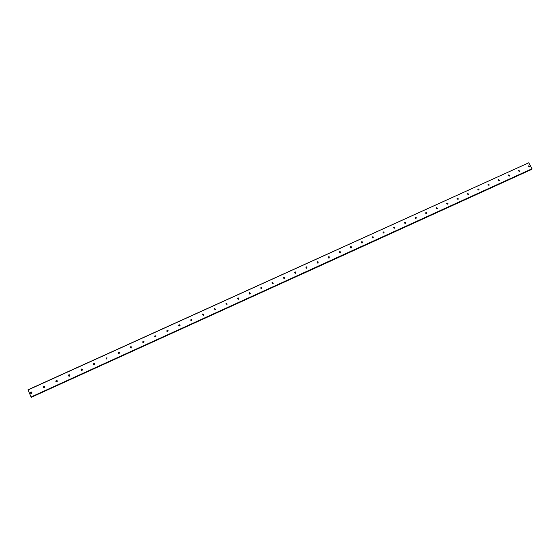 <?xml version="1.0" encoding="UTF-8"?>
<svg xmlns="http://www.w3.org/2000/svg" width="560" height="560" viewBox="0 0 560 560"><rect width="100%" height="100%" fill="white"/><g stroke="black" fill="none" stroke-linecap="round" stroke-linejoin="round"><path stroke-width="0.84" d="M529.291 166.971L528.514 166.096L529.27 166.978M529.445 166.929L529.711 166.67L528.815 165.76L528.542 166.026L529.445 166.929M31.535 392.063L31.108 392.133L31.01 393.498M31.43 393.428C32.144 392.693 32.018 392.21 31.045 391.993L30.842 392.056C30.128 392.791 30.261 393.267 31.227 393.491L31.43 393.428M44.31 386.288L43.841 386.351L43.715 387.688M44.184 387.625C44.891 386.897 44.765 386.421 43.806 386.197L43.596 386.26C42.889 386.988 43.015 387.464 43.974 387.688L44.184 387.625M57.015 380.548L56.497 380.597L56.35 381.913M56.861 381.864C57.561 381.143 57.435 380.667 56.49 380.436L56.273 380.499C55.573 381.22 55.699 381.696 56.651 381.927L56.861 381.864M69.65 374.843L69.076 374.878L68.901 376.166M69.468 376.131C70.161 375.417 70.035 374.941 69.097 374.703L68.873 374.773C68.18 375.48 68.306 375.956 69.244 376.194L69.468 376.131M82.215 369.18L81.585 369.194L81.375 370.44M81.998 370.433C82.684 369.726 82.565 369.257 81.634 369.012L81.403 369.075C80.717 369.782 80.836 370.251 81.767 370.496L81.998 370.433M94.71 363.559L94.024 363.538L93.772 364.749M94.458 364.763C95.137 364.07 95.018 363.601 94.094 363.349L93.856 363.419C93.177 364.112 93.296 364.581 94.22 364.833L94.458 364.763M107.135 357.98L106.386 357.924L106.099 359.079M106.841 359.135L106.239 357.791L106.841 359.135M119.483 352.443L118.678 352.331L118.356 353.43M119.154 353.528L118.552 352.191L119.154 353.528M131.761 346.941L130.9 346.78L130.543 347.809M131.397 347.963L130.795 346.633L131.397 347.963M143.962 341.481L143.052 341.257L142.667 342.209M143.57 342.426L142.968 341.103L143.57 342.426M156.086 336.056L155.134 335.769L154.721 336.637M155.666 336.924L155.064 335.601L155.666 336.924M168.126 330.673L167.146 330.309L166.719 331.093M167.699 331.45L167.097 330.134L167.699 331.45M180.096 325.311L179.396 324.814L178.661 325.584M179.662 326.011L179.06 324.695L179.662 326.011M191.989 319.984L191.289 319.417L190.54 320.11M191.562 320.6L190.953 319.291L191.562 320.6M203.805 314.678L203.112 314.048L202.363 314.664M203.385 315.224L202.783 313.922L203.385 315.224M215.551 309.393L214.865 308.714L214.116 309.26M215.145 309.869L214.543 308.574L215.145 309.869M227.22 304.136L226.562 303.408L225.813 303.891M226.842 304.556L226.597 303.198L226.233 303.261L226.842 304.556M238.826 298.907L238.189 298.137L237.447 298.557M238.469 299.264L238.245 297.913L237.86 297.976L238.091 299.327L238.469 299.264M250.369 293.692L249.753 292.887L249.018 293.265M250.033 294.007L249.83 292.663L249.424 292.719L249.634 294.063L250.033 294.007M261.842 288.505L261.261 287.679L260.526 288.001M261.534 288.778L261.345 287.448L260.925 287.497L261.114 288.827L261.534 288.778M273.245 283.346L272.699 282.492L271.971 282.779M272.965 283.577L272.804 282.254L272.356 282.303L272.524 283.626L272.965 283.577M284.592 278.201L284.081 277.34L283.346 277.585M284.34 278.404L284.207 277.095L283.724 277.137L283.864 278.446L284.34 278.404M295.876 273.091L295.407 272.223L294.665 272.426M295.645 273.259L295.54 271.971L295.036 271.999L295.141 273.294L295.645 273.259M307.097 268.002L306.663 267.134L305.914 267.295M306.894 268.149L306.817 266.875L306.278 266.889L306.355 268.163L306.894 268.149M318.255 262.934L317.87 262.073L317.1 262.199M318.073 263.06L318.038 261.807L317.457 261.807L317.499 263.06L318.073 263.06M329.357 257.901L329.014 257.047L328.23 257.131M329.196 257.999L329.203 256.774L328.58 256.753L328.58 257.985L329.196 257.999M340.396 252.889L340.102 252.056L339.297 252.091M340.256 252.973L340.305 251.776L339.64 251.727L339.598 252.924L340.256 252.973M351.372 247.898L351.127 247.093L350.301 247.086M351.253 247.968L351.344 246.813L350.637 246.729L350.553 247.891L351.253 247.968M362.292 242.935L362.103 242.172L361.242 242.109M362.194 242.991L362.334 241.878L361.578 241.759L361.445 242.879L362.194 242.991M373.156 238L373.009 237.279L372.127 237.16M373.072 238.042L373.261 236.985L372.456 236.817L372.281 237.881L373.072 238.042M383.957 233.093L383.859 232.428L382.949 232.232M383.894 233.121L384.125 232.12L383.278 231.896L383.054 232.904L383.894 233.121M394.702 228.207L394.646 227.605L393.715 227.339M394.66 228.228L394.926 227.297L394.037 227.003L393.778 227.948L394.66 228.228M405.391 223.349L405.37 222.81L404.425 222.474M405.363 223.363L405.664 222.495L404.74 222.145L404.446 223.013L405.363 223.363M416.01 218.519L416.332 217.728L415.387 217.308L415.065 218.106L416.01 218.519L416.024 218.05L415.072 217.63M426.587 213.703L425.663 212.821M426.601 213.703L426.937 212.989L425.978 212.492L425.635 213.22L426.601 213.703M437.129 208.915L437.479 208.264L436.506 207.704L436.156 208.362L437.129 208.915L436.198 208.033M447.566 204.162L446.67 203.273M447.608 204.148L447.958 203.567L446.985 202.944L446.628 203.532L447.608 204.148M457.975 199.43L457.093 198.534M458.024 199.409L458.374 198.884L457.401 198.212L457.051 198.737L458.024 199.409M468.321 194.719L467.46 193.83M468.391 194.691L468.734 194.229L467.768 193.501L467.425 193.977L468.391 194.691M478.618 190.036L477.771 189.147M478.702 190.008L479.038 189.581L478.079 188.818L477.743 189.245L478.702 190.008M488.859 185.374L488.026 184.485M488.957 185.339L489.279 184.961L488.334 184.156L488.012 184.541L488.957 185.339M499.044 180.74L498.225 179.851L499.156 180.698L499.471 180.355L498.533 179.522L498.225 179.872M509.18 176.127L508.375 175.245M509.306 176.085L509.6 175.777L508.676 174.909L508.382 175.224L509.306 176.085M518.476 170.66L519.267 171.535L518.469 170.66M519.4 171.493L519.687 171.213L518.77 170.324L518.49 170.611L519.4 171.493M302.309 273.882L31.556 397.187M302.358 273.889L531.195 169.505M508.424 175.238L509.194 176.085M509.208 176.12L509.6 175.777M498.323 179.837L499.072 180.649M488.166 184.464L488.894 185.241M477.96 189.119L478.66 189.847M467.705 193.802L468.363 194.481M457.408 198.506L458.01 199.122M447.055 203.245L447.594 203.784M436.66 208.019L437.115 208.46M28.035 389.956L528.773 162.792L531.986 168.763L31.045 396.984L28 389.809L528.773 162.792M302.414 273.728L531.986 168.763M531.202 169.603L302.33 273.931M532 168.938L31.451 397.229L31.045 396.984M302.561 273.476L31.143 397.145M531.475 169.379L302.617 273.455M302.393 273.77L31.451 397.229M531.202 169.575L302.344 273.868M447.958 203.567L447.608 203.903M458.374 198.884L458.017 199.234M468.734 194.229L468.356 194.579M479.038 189.581L478.646 189.938M489.279 184.961L488.873 185.325M499.471 180.355L499.051 180.726M519.687 171.213L519.316 171.528"/></g></svg>
